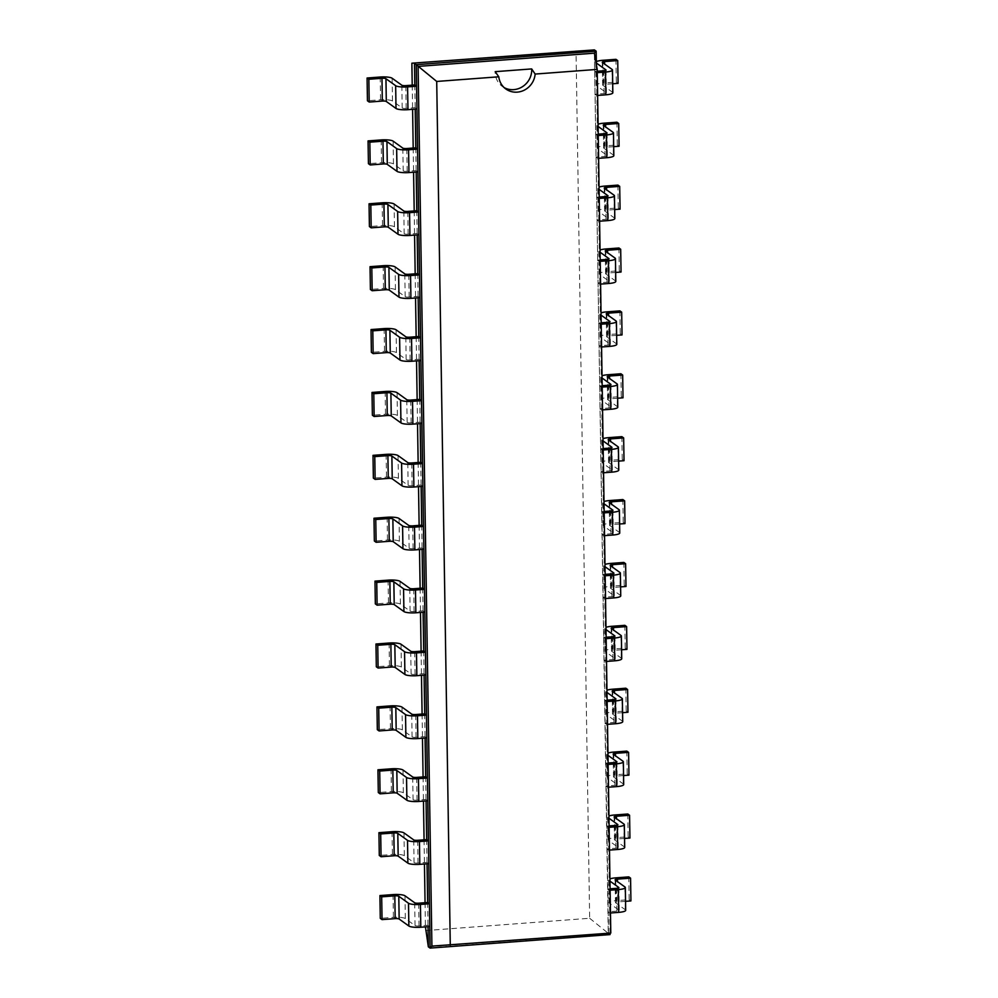 <?xml version="1.0" encoding="UTF-8"?>
<svg xmlns="http://www.w3.org/2000/svg" width="998" height="998" viewBox="0 0 998 998"><rect width="100%" height="100%" fill="white"/><g stroke="black" fill="none" stroke-linecap="round" stroke-linejoin="round"><path stroke-width="0.75" stroke-dasharray="4.99 3.74" d="M425.497 930.598L589.656 918.26L576.033 50.886M412.211 85.142L412.598 109.331M413.197 148.041L413.584 172.217M414.195 210.927L414.569 235.104M415.18 273.814L415.555 297.99M416.166 336.7L416.54 360.889M417.152 399.587L417.538 423.776M418.137 462.486L418.524 486.662M419.135 525.372L419.509 549.549M420.121 588.259L420.495 612.435M421.106 651.145L421.48 675.334M422.092 714.032L422.478 738.221M423.077 776.931L423.464 801.107M424.063 839.817L424.449 863.994M425.061 902.703L425.435 926.88M589.656 918.26L608.269 933.317L594.396 49.9M427.655 902.504L428.03 926.693M426.657 839.617L427.044 863.806M425.672 776.731L426.059 800.907M424.686 713.844L425.073 738.021M423.701 650.958L424.075 675.135M422.715 588.059L423.09 612.248M421.73 525.173L422.104 549.362M420.732 462.286L421.119 486.463M419.746 399.4L420.133 423.576M418.761 336.513L419.135 360.69M417.775 273.614L418.15 297.803M416.79 210.728L417.164 234.917M415.792 147.841L416.178 172.018M414.806 84.955L415.193 109.131M428.342 946.828L608.269 933.317L610.04 934.59M610.015 933.13L609.703 913.045L607.932 911.773L616.914 911.099A3.219 0.674 -0.9 0 0 619.247 910.413A3.219 0.674 -0.9 0 0 619.122 910.238L609.404 903.252A9.656 2.021 179.1 0 1 609.042 902.703A9.656 2.021 179.1 0 1 616.028 900.645L615.679 877.866M597.253 71.257L594.733 71.444L596.505 72.717L596.38 64.596M610.09 888.806L607.582 888.993L609.341 890.266L608.718 850.159L606.946 848.886L615.928 848.213A3.219 0.674 -0.9 0 0 618.261 847.527A3.219 0.674 -0.9 0 0 618.136 847.339L608.418 840.353A9.656 2.021 179.1 0 1 608.044 839.817A9.656 2.021 179.1 0 1 615.042 837.759L614.681 814.979M598.239 134.144L595.719 134.331L597.49 135.603L596.866 95.496L595.095 94.224L604.077 93.55A3.219 0.674 -0.9 0 0 606.41 92.864A3.219 0.674 -0.9 0 0 606.285 92.677L596.567 85.691A9.656 2.021 179.1 0 1 596.193 85.142A9.656 2.021 179.1 0 1 603.191 83.084L602.829 60.304M609.104 825.92L606.584 826.107L608.356 827.379L607.732 787.272L605.961 786L614.943 785.326A3.219 0.674 -0.9 0 0 617.275 784.64A3.219 0.674 -0.9 0 0 617.151 784.453L607.433 777.467A9.656 2.021 179.1 0 1 607.058 776.918A9.656 2.021 179.1 0 1 614.057 774.86L613.695 752.08M599.224 197.03L596.704 197.217L598.476 198.49L597.852 158.383L596.08 157.11L605.062 156.437A3.219 0.674 -0.9 0 0 607.395 155.75A3.219 0.674 -0.9 0 0 607.271 155.563L597.553 148.577A9.656 2.021 179.1 0 1 597.178 148.028A9.656 2.021 179.1 0 1 604.177 145.97L603.815 123.191M608.119 763.033L605.599 763.221L607.37 764.493L606.734 724.386L604.975 723.113L613.957 722.44A3.219 0.674 -0.9 0 0 616.29 721.754A3.219 0.674 -0.9 0 0 616.165 721.566L606.447 714.58A9.656 2.021 179.1 0 1 606.073 714.032A9.656 2.021 179.1 0 1 613.071 711.973L612.71 689.194M600.21 259.917L597.702 260.104L599.461 261.376L598.837 221.269L597.066 219.997L606.048 219.323A3.219 0.674 -0.9 0 0 608.381 218.637A3.219 0.674 -0.9 0 0 608.256 218.45L598.538 211.464A9.656 2.021 179.1 0 1 598.164 210.927A9.656 2.021 179.1 0 1 605.162 208.869L604.8 186.09M607.133 700.147L604.613 700.334L606.385 701.606L605.749 661.487L603.977 660.214L612.972 659.541A3.219 0.674 -0.9 0 0 615.292 658.855A3.219 0.674 -0.9 0 0 615.18 658.68L605.462 651.694A9.656 2.021 179.1 0 1 605.087 651.145A9.656 2.021 179.1 0 1 612.073 649.087L611.724 626.307M601.195 322.803L598.688 323.003L600.459 324.263L599.823 284.156L598.052 282.883L607.034 282.209A3.219 0.674 -0.9 0 0 609.366 281.523A3.219 0.674 -0.9 0 0 609.242 281.349L599.524 274.363A9.656 2.021 179.1 0 1 599.162 273.814A9.656 2.021 179.1 0 1 606.148 271.755L605.798 248.976M606.135 637.248L603.628 637.435L605.399 638.708L604.763 598.6L602.992 597.328L611.974 596.654A3.219 0.674 -0.9 0 0 614.306 595.968A3.219 0.674 -0.9 0 0 614.182 595.794L604.464 588.808A9.656 2.021 179.1 0 1 604.102 588.259A9.656 2.021 179.1 0 1 611.088 586.2L610.739 563.421M602.193 385.702L599.673 385.889L601.445 387.162L600.808 347.042L599.037 345.77L608.032 345.096A3.219 0.674 -0.9 0 0 610.364 344.41A3.219 0.674 -0.9 0 0 610.24 344.235L600.522 337.249A9.656 2.021 179.1 0 1 600.147 336.7A9.656 2.021 179.1 0 1 607.133 334.642L606.784 311.863M605.15 574.361L602.642 574.549L604.401 575.821L603.778 535.714L602.006 534.441L610.988 533.768A3.219 0.674 -0.9 0 0 613.321 533.082A3.219 0.674 -0.9 0 0 613.196 532.895L603.478 525.909A9.656 2.021 179.1 0 1 603.104 525.372A9.656 2.021 179.1 0 1 610.102 523.314L609.741 500.534M603.179 448.589L600.659 448.776L602.43 450.048L601.794 409.941L600.035 408.669L609.017 407.995A3.219 0.674 -0.9 0 0 611.35 407.309A3.219 0.674 -0.9 0 0 611.225 407.122L601.507 400.136A9.656 2.021 179.1 0 1 601.133 399.587A9.656 2.021 179.1 0 1 608.131 397.528L607.77 374.749M604.164 511.475L601.644 511.662L603.416 512.935L602.792 472.827L601.021 471.555L610.003 470.881A3.219 0.674 -0.9 0 0 612.335 470.195A3.219 0.674 -0.9 0 0 612.211 470.008L602.493 463.022A9.656 2.021 179.1 0 1 602.118 462.473A9.656 2.021 179.1 0 1 609.117 460.415L608.755 437.635M404.976 895.792L405.325 918.572L415.043 925.558A3.219 0.674 179.1 0 0 419.023 925.957L428.005 925.283L429.776 926.556M392.127 78.231L392.488 101.01L402.206 107.996A3.219 0.674 179.1 0 0 406.186 108.408L415.168 107.734L416.939 109.007M403.99 832.906L404.34 855.685L414.058 862.671A3.219 0.674 179.1 0 0 418.037 863.07L427.019 862.397L428.791 863.669M393.112 141.13L393.474 163.909L403.192 170.895A3.219 0.674 179.1 0 0 407.172 171.294L416.154 170.621L417.925 171.893M402.992 770.019L403.354 792.799L413.072 799.785A3.219 0.674 179.1 0 0 417.052 800.184L426.034 799.51L427.805 800.783M394.11 204.016L394.459 226.796L404.178 233.782A3.219 0.674 179.1 0 0 408.157 234.181L417.139 233.507L418.911 234.779M402.007 707.12L402.369 729.9L412.087 736.886A3.219 0.674 179.1 0 0 416.066 737.297L425.048 736.624L426.82 737.896M395.096 266.903L395.458 289.682L405.163 296.668A3.219 0.674 179.1 0 0 409.143 297.067L418.125 296.394L419.896 297.666M401.021 644.234L401.383 667.013L411.101 673.999A3.219 0.674 179.1 0 0 415.068 674.411L424.063 673.737L425.822 674.997M396.081 329.789L396.443 352.568L406.161 359.554A3.219 0.674 179.1 0 0 410.128 359.966L419.123 359.292L420.882 360.565M400.036 581.347L400.398 604.127L410.103 611.113A3.219 0.674 179.1 0 0 414.083 611.512L423.065 610.838L424.836 612.111M397.067 392.676L397.429 415.455L407.147 422.441A3.219 0.674 179.1 0 0 411.126 422.853L420.108 422.179L421.88 423.451M399.05 518.461L399.4 541.24L409.118 548.226A3.219 0.674 179.1 0 0 413.097 548.626L422.079 547.952L423.851 549.224M398.052 455.575L398.414 478.354L408.132 485.34A3.219 0.674 179.1 0 0 412.112 485.739L421.094 485.065L422.865 486.338M608.58 933.242L594.371 53.168M625.684 910.313A9.656 2.021 -0.9 0 0 625.309 909.764L615.591 902.778A3.219 0.674 179.1 0 1 615.467 902.604A3.219 0.674 179.1 0 1 617.799 901.918L617.475 881.621M610.115 890.216L609.341 890.266L609.703 913.045L610.477 912.995M628.79 876.88L629.152 899.66L616.028 900.645M629.152 899.66L630.923 900.932M625.546 901.331L617.799 901.918M596.567 85.691L596.205 62.911A9.656 2.021 179.1 0 1 595.831 62.363A9.656 2.021 179.1 0 1 596.33 61.714M597.266 72.654L596.505 72.717L596.866 95.496L597.627 95.434M609.404 903.252L609.054 880.473A9.656 2.021 179.1 0 1 608.68 879.924A9.656 2.021 179.1 0 1 609.94 878.901M609.054 880.473L609.978 881.134M612.834 92.752A9.656 2.021 -0.9 0 0 612.473 92.215L602.755 85.229A3.219 0.674 179.1 0 1 602.63 85.042A3.219 0.674 179.1 0 1 604.963 84.356L604.638 64.059M615.953 59.319L616.315 82.098L603.191 83.084M616.315 82.098L618.074 83.37M612.697 83.782L604.963 84.356M624.698 847.427A9.656 2.021 -0.9 0 0 624.324 846.878L614.606 839.892A3.219 0.674 179.1 0 1 614.481 839.717A3.219 0.674 179.1 0 1 616.814 839.031L616.49 818.734M609.479 850.096L608.718 850.159L608.356 827.379L609.129 827.317M627.804 813.994L628.166 836.773L615.042 837.759M628.166 836.773L629.938 838.046M624.548 838.445L616.814 839.031M597.553 148.577L597.191 125.798A9.656 2.021 179.1 0 1 596.829 125.261A9.656 2.021 179.1 0 1 598.076 124.226M597.191 125.798L598.114 126.459M598.264 135.541L597.49 135.603L597.852 158.383L598.613 158.32M608.418 840.353L608.056 817.574A9.656 2.021 179.1 0 1 607.695 817.038A9.656 2.021 179.1 0 1 608.955 816.002M608.056 817.574L608.98 818.235M613.832 155.651A9.656 2.021 -0.9 0 0 613.458 155.102L603.74 148.116A3.219 0.674 179.1 0 1 603.615 147.929A3.219 0.674 179.1 0 1 605.948 147.242L605.624 126.946M616.939 122.205L617.3 144.984L604.177 145.97M617.3 144.984L619.072 146.257M613.683 146.669L605.948 147.242M623.7 784.54A9.656 2.021 -0.9 0 0 623.338 783.991L613.62 777.005A3.219 0.674 179.1 0 1 613.496 776.818A3.219 0.674 179.1 0 1 615.828 776.132L615.504 755.835M608.493 787.21L607.732 787.272L607.37 764.493L608.144 764.431M626.819 751.095L627.181 773.874L614.057 774.86M627.181 773.874L628.952 775.147M623.563 775.558L615.828 776.132M598.538 211.464L598.189 188.684A9.656 2.021 179.1 0 1 597.814 188.148A9.656 2.021 179.1 0 1 599.074 187.113M598.189 188.684L599.099 189.346M599.249 198.427L598.476 198.49L598.837 221.269L599.611 221.207M607.433 777.467L607.071 754.688A9.656 2.021 179.1 0 1 606.697 754.139A9.656 2.021 179.1 0 1 607.957 753.116M607.071 754.688L607.994 755.349M614.818 218.537A9.656 2.021 -0.9 0 0 614.444 217.988L604.726 211.002A3.219 0.674 179.1 0 1 604.601 210.828A3.219 0.674 179.1 0 1 606.934 210.141L606.609 189.845M617.924 185.104L618.286 207.883L605.162 208.869M618.286 207.883L620.057 209.156M614.668 209.555L606.934 210.141M622.715 721.641A9.656 2.021 -0.9 0 0 622.34 721.105L612.635 714.119A3.219 0.674 179.1 0 1 612.51 713.932A3.219 0.674 179.1 0 1 614.83 713.246L614.519 692.949M607.508 724.323L606.734 724.386L606.385 701.606L607.146 701.544M625.833 688.208L626.195 710.988L613.071 711.973M626.195 710.988L627.954 712.26M622.577 712.672L614.83 713.246M599.524 274.363L599.174 251.583A9.656 2.021 179.1 0 1 598.8 251.034A9.656 2.021 179.1 0 1 600.06 250.011M599.174 251.583L600.097 252.244M600.235 261.326L599.461 261.376L599.823 284.156L600.596 284.106M606.447 714.58L606.085 691.801A9.656 2.021 179.1 0 1 605.711 691.252A9.656 2.021 179.1 0 1 606.971 690.229M606.085 691.801L607.009 692.462M615.803 281.424A9.656 2.021 -0.9 0 0 615.429 280.875L605.711 273.889A3.219 0.674 179.1 0 1 605.586 273.714A3.219 0.674 179.1 0 1 607.919 273.028L607.607 252.731M618.922 247.991L619.271 270.77L606.148 271.755M619.271 270.77L621.043 272.042M615.666 272.442L607.919 273.028M621.729 658.755A9.656 2.021 -0.9 0 0 621.355 658.218L611.637 651.232A3.219 0.674 179.1 0 1 611.512 651.045A3.219 0.674 179.1 0 1 613.845 650.359L613.533 630.062M606.522 661.437L605.749 661.487L605.399 638.708L606.16 638.658M624.848 625.322L625.197 648.101L612.073 649.087M625.197 648.101L626.969 649.374M621.592 649.773L613.845 650.359M600.522 337.249L600.16 314.47A9.656 2.021 179.1 0 1 599.786 313.921A9.656 2.021 179.1 0 1 601.046 312.898M600.16 314.47L601.083 315.131M601.22 324.213L600.459 324.263L600.808 347.042L601.582 346.992M605.462 651.694L605.1 628.915A9.656 2.021 179.1 0 1 604.726 628.366A9.656 2.021 179.1 0 1 605.986 627.343M605.1 628.915L606.023 629.576M616.789 344.31A9.656 2.021 -0.9 0 0 616.415 343.774L606.697 336.788A3.219 0.674 179.1 0 1 606.572 336.6A3.219 0.674 179.1 0 1 608.905 335.914L608.593 315.618M619.908 310.877L620.257 333.656L607.133 334.642M620.257 333.656L622.028 334.929M616.652 335.328L608.905 335.914M620.744 595.868A9.656 2.021 -0.9 0 0 620.369 595.319L610.651 588.333A3.219 0.674 179.1 0 1 610.526 588.159A3.219 0.674 179.1 0 1 612.859 587.473L612.547 567.176M605.537 598.551L604.763 598.6L604.401 575.821L605.175 575.771M623.862 562.435L624.212 585.215L611.088 586.2M624.212 585.215L625.983 586.487M620.606 586.886L612.859 587.473M601.507 400.136L601.145 377.356A9.656 2.021 179.1 0 1 600.771 376.807A9.656 2.021 179.1 0 1 602.031 375.784M601.145 377.356L602.068 378.017M602.206 387.099L601.445 387.162L601.794 409.941L602.567 409.879M604.464 588.808L604.114 566.028A9.656 2.021 179.1 0 1 603.74 565.479A9.656 2.021 179.1 0 1 605 564.456M604.114 566.028L605.038 566.689M617.774 407.196A9.656 2.021 -0.9 0 0 617.4 406.66L607.695 399.674A3.219 0.674 179.1 0 1 607.57 399.487A3.219 0.674 179.1 0 1 609.903 398.801L609.578 378.504M620.893 373.763L621.255 396.543L608.131 397.528M621.255 396.543L623.014 397.815M617.637 398.227L609.903 398.801M619.758 532.982A9.656 2.021 -0.9 0 0 619.384 532.433L609.666 525.447A3.219 0.674 179.1 0 1 609.541 525.272A3.219 0.674 179.1 0 1 611.874 524.586L611.549 504.289M604.538 535.652L603.778 535.714L603.416 512.935L604.189 512.872M622.864 499.549L623.226 522.328L610.102 523.314M623.226 522.328L624.998 523.601M619.608 524L611.874 524.586M602.493 463.022L602.131 440.243A9.656 2.021 179.1 0 1 601.769 439.706A9.656 2.021 179.1 0 1 603.017 438.671M602.131 440.243L603.054 440.904M603.204 449.986L602.43 450.048L602.792 472.827L603.553 472.765M603.478 525.909L603.129 503.129A9.656 2.021 179.1 0 1 602.755 502.593A9.656 2.021 179.1 0 1 604.015 501.557M603.129 503.129L604.039 503.79M618.772 470.095A9.656 2.021 -0.9 0 0 618.398 469.547L608.68 462.561A3.219 0.674 179.1 0 1 608.555 462.373A3.219 0.674 179.1 0 1 610.888 461.687L610.564 441.39M621.879 436.65L622.241 459.429L609.117 460.415M622.241 459.429L624.012 460.702M618.623 461.113L610.888 461.687M405.325 918.572A9.656 2.021 -0.9 0 0 393.399 917.362L380.275 918.347M392.488 101.01A9.656 2.021 -0.9 0 0 380.562 99.8L367.439 100.786M404.34 855.685A9.656 2.021 -0.9 0 0 392.414 854.475L379.29 855.461M393.474 163.909A9.656 2.021 -0.9 0 0 381.548 162.699L368.424 163.684M403.354 792.799A9.656 2.021 -0.9 0 0 391.428 791.589L378.304 792.562M394.459 226.796A9.656 2.021 -0.9 0 0 382.533 225.585L369.41 226.571M402.369 729.9A9.656 2.021 -0.9 0 0 390.443 728.69L377.319 729.675M395.458 289.682A9.656 2.021 -0.9 0 0 383.519 288.472L370.395 289.457M401.383 667.013A9.656 2.021 -0.9 0 0 389.445 665.803L376.321 666.789M396.443 352.568A9.656 2.021 -0.9 0 0 384.504 351.358L371.381 352.344M400.398 604.127A9.656 2.021 -0.9 0 0 388.459 602.917L375.335 603.902M397.429 415.455A9.656 2.021 -0.9 0 0 385.502 414.245L372.379 415.23M399.4 541.24A9.656 2.021 -0.9 0 0 387.474 540.03L374.35 541.016M398.414 478.354A9.656 2.021 -0.9 0 0 386.488 477.144L373.364 478.129M431.909 946.104L610.788 933.068M504.19 87.624A18.999 17.877 -54.3 0 1 502.368 86.489A18.999 17.877 -54.3 0 1 495.195 71.656M616.564 888.32L616.914 911.099M603.715 70.771L604.077 93.55M615.566 825.433L615.928 848.213M604.701 133.657L605.062 156.437M614.581 762.547L614.943 785.326M605.699 196.544L606.048 219.323M613.595 699.66L613.957 722.44M606.684 259.43L607.034 282.209M612.61 636.761L612.972 659.541M607.67 322.317L608.032 345.096M611.624 573.875L611.974 596.654M608.655 385.216L609.017 407.995M610.639 510.988L610.988 533.768M609.641 448.102L610.003 470.881M406.186 108.408L405.824 85.628M419.023 925.957L418.673 903.178M407.172 171.294L406.81 148.515M418.037 863.07L417.675 840.291M408.157 234.181L407.795 211.401M417.052 800.184L416.69 777.405M409.143 297.067L408.793 274.288M416.066 737.297L415.704 714.518M410.128 359.966L409.779 337.187M415.068 674.411L414.719 651.632M411.126 422.853L410.764 400.073M414.083 611.512L413.733 588.733M412.112 485.739L411.75 462.96M413.097 548.626L412.735 525.846M618.772 887.821L619.122 910.238M605.936 70.259L606.285 92.677M617.787 824.934L618.136 847.339M606.921 133.158L607.271 155.563M616.801 762.048L617.151 784.453M607.907 196.045L608.256 218.45M615.816 699.149L616.165 721.566M608.892 258.931L609.242 281.349M614.818 636.262L615.18 658.68M609.878 321.818L610.24 344.235M613.832 573.376L614.182 595.794M610.876 384.704L611.225 407.122M612.847 510.489L613.196 532.895M611.861 447.603L612.211 470.008M402.206 107.996L401.845 85.229M415.043 925.558L414.694 902.778M403.192 170.895L402.83 148.116M414.058 862.671L413.708 839.892M404.178 233.782L403.828 211.002M413.072 799.785L412.71 777.005M405.163 296.668L404.814 273.889M412.087 736.886L411.725 714.106M406.161 359.554L405.799 336.775M411.101 673.999L410.739 651.22M407.147 422.441L406.785 399.674M410.103 611.113L409.754 588.333M408.132 485.34L407.77 462.561M409.118 548.226L408.768 525.447M615.591 902.778L615.23 879.999M624.948 886.985L625.309 909.764M602.755 85.229L602.393 62.45M612.473 92.215L612.111 69.436M614.606 839.892L614.244 817.113M624.324 846.878L623.962 824.099M603.74 148.116L603.378 125.336M613.458 155.102L613.096 132.322M613.62 777.005L613.259 754.226M623.338 783.991L622.977 761.212M604.726 211.002L604.364 188.223M614.444 217.988L614.082 195.209M612.635 714.119L612.273 691.34M622.34 721.105L621.991 698.326M605.711 273.889L605.349 251.109M615.429 280.875L615.067 258.095M611.637 651.232L611.287 628.453M621.355 658.218L621.006 635.439M606.697 336.788L606.347 314.008M616.415 343.774L616.065 320.994M610.651 588.333L610.289 565.554M620.369 595.319L620.008 572.54M607.695 399.674L607.333 376.895M617.4 406.66L617.051 383.881M609.666 525.447L609.304 502.668M619.384 532.433L619.022 509.654M608.68 462.561L608.318 439.781M618.398 469.547L618.036 446.767M380.201 77.021L380.562 99.8M393.037 894.582L393.399 917.362M381.186 139.92L381.548 162.699M392.052 831.696L392.414 854.475M382.172 202.806L382.533 225.585M391.066 768.809L391.428 791.589M383.17 265.693L383.519 288.472M390.081 705.91L390.443 728.69M384.155 328.579L384.504 351.358M389.095 643.024L389.445 665.803M385.141 391.466L385.502 414.245M388.097 580.137L388.459 602.917M386.126 454.364L386.488 477.144M387.112 517.251L387.474 540.03M618.897 887.634L619.247 910.413M606.048 70.085L606.41 92.864M617.899 824.747L618.261 847.527M607.034 132.971L607.395 155.75M616.914 761.861L617.275 784.64M608.019 195.858L608.381 218.637M615.928 698.974L616.29 721.754M609.017 258.744L609.366 281.523M614.943 636.075L615.292 658.855M610.003 321.63L610.364 344.41M613.957 573.189L614.306 595.968M610.988 384.529L611.35 407.309M612.959 510.302L613.321 533.082M611.974 447.416L612.335 470.195M615.467 902.604L615.105 879.824M609.042 902.703L608.68 879.924M596.193 85.142L595.831 62.363M602.63 85.042L602.268 62.263M614.481 839.717L614.119 816.938M608.044 839.817L607.695 817.038M597.178 148.028L596.829 125.261M603.615 147.929L603.254 125.149M613.496 776.818L613.134 754.039M607.058 776.918L606.697 754.139M598.164 210.927L597.814 188.148M604.601 210.828L604.239 188.048M612.51 713.932L612.148 691.152M606.073 714.032L605.711 691.252M599.162 273.814L598.8 251.034M605.586 273.714L605.237 250.935M611.512 651.045L611.163 628.266M605.087 651.145L604.726 628.366M600.147 336.7L599.786 313.921M606.572 336.6L606.223 313.821M610.526 588.159L610.177 565.379M604.102 588.259L603.74 565.479M601.133 399.587L600.771 376.807M607.57 399.487L607.208 376.708M609.541 525.272L609.179 502.493M603.104 525.372L602.755 502.593M602.118 462.473L601.769 439.706M608.555 462.373L608.194 439.594M505.849 88.997L502.368 86.489"/><path stroke-width="1.5" d="M411.875 63.211L594.396 49.9L411.875 63.211L412.211 85.142M412.598 109.331L413.197 148.041M413.584 172.217L414.195 210.927M414.569 235.104L415.18 273.814M415.555 297.99L416.166 336.7M416.54 360.889L417.152 399.587M417.538 423.776L418.137 462.486M418.524 486.662L419.135 525.372M419.509 549.549L420.121 588.259M420.495 612.435L421.106 651.145M421.48 675.334L422.092 714.032M422.478 738.221L423.077 776.931M423.464 801.107L424.063 839.817M424.449 863.994L425.061 902.703M425.435 926.88L428.342 946.828L430.113 948.1L610.04 934.59L610.015 933.13M428.03 926.693L428.342 946.828M427.044 863.806L427.655 902.504L418.673 903.178A3.219 0.674 179.1 0 1 414.694 902.778L404.976 895.792A9.656 2.021 -0.9 0 0 393.037 894.582L379.926 895.568L381.685 896.84L394.809 895.855L395.171 918.634L382.047 919.62L381.685 896.84M426.059 800.907L426.657 839.617L417.675 840.291A3.219 0.674 179.1 0 1 413.708 839.892L403.99 832.906A9.656 2.021 -0.9 0 0 392.052 831.696L378.928 832.681L380.7 833.954L393.823 832.968L394.185 855.748L381.061 856.733L380.7 833.954M425.073 738.021L425.672 776.731L416.69 777.405A3.219 0.674 179.1 0 1 412.71 777.005L402.992 770.019A9.656 2.021 -0.9 0 0 391.066 768.809L377.943 769.795L379.714 771.067L392.838 770.082L393.2 792.849L380.076 793.834L379.714 771.067M424.075 675.135L424.686 713.844L415.704 714.518A3.219 0.674 179.1 0 1 411.725 714.106L402.007 707.12A9.656 2.021 -0.9 0 0 390.081 705.91L376.957 706.896L378.729 708.168L391.852 707.183L392.202 729.962L379.078 730.948L378.729 708.168M423.09 612.248L423.701 650.958L414.719 651.632A3.219 0.674 179.1 0 1 410.739 651.22L401.021 644.234A9.656 2.021 -0.9 0 0 389.095 643.024L375.972 644.009L377.743 645.282L390.867 644.296L391.216 667.076L378.092 668.061L377.743 645.282M422.104 549.362L422.715 588.059L413.733 588.733A3.219 0.674 179.1 0 1 409.754 588.333L400.036 581.347A9.656 2.021 -0.9 0 0 388.097 580.137L374.986 581.123L376.745 582.395L389.869 581.41L390.23 604.189L377.107 605.175L376.745 582.395M421.119 486.463L421.73 525.173L412.735 525.846A3.219 0.674 179.1 0 1 408.768 525.447L399.05 518.461A9.656 2.021 -0.9 0 0 387.112 517.251L373.988 518.236L375.759 519.509L388.883 518.523L389.245 541.303L376.121 542.288L375.759 519.509M420.133 423.576L420.732 462.286L411.75 462.96A3.219 0.674 179.1 0 1 407.77 462.561L398.052 455.575A9.656 2.021 -0.9 0 0 386.126 454.364L373.002 455.35L374.774 456.622L387.898 455.637L388.259 478.404L375.136 479.389L374.774 456.622M419.135 360.69L419.746 399.4L410.764 400.073A3.219 0.674 179.1 0 1 406.785 399.674L397.067 392.676A9.656 2.021 -0.9 0 0 385.141 391.466L372.017 392.451L373.788 393.723L386.912 392.738L387.261 415.517L374.138 416.503L373.788 393.723M418.15 297.803L418.761 336.513L409.779 337.187A3.219 0.674 179.1 0 1 405.799 336.775L396.081 329.789A9.656 2.021 -0.9 0 0 384.155 328.579L371.031 329.565L372.803 330.837L385.927 329.851L386.276 352.631L373.152 353.616L372.803 330.837M417.164 234.917L417.775 273.614L408.793 274.288A3.219 0.674 179.1 0 1 404.814 273.889L395.096 266.903A9.656 2.021 -0.9 0 0 383.17 265.693L370.046 266.678L371.805 267.951L384.929 266.965L385.29 289.744L372.167 290.73L371.805 267.951M416.178 172.018L416.79 210.728L407.795 211.401A3.219 0.674 179.1 0 1 403.828 211.002L394.11 204.016A9.656 2.021 -0.9 0 0 382.172 202.806L369.048 203.792L370.819 205.064L383.943 204.079L384.305 226.858L371.181 227.843L370.819 205.064M415.193 109.131L415.792 147.841L406.81 148.515A3.219 0.674 179.1 0 1 402.83 148.116L393.112 141.13A9.656 2.021 -0.9 0 0 381.186 139.92L368.062 140.905L369.834 142.178L382.958 141.192L383.319 163.959L370.196 164.944L369.834 142.178M594.396 49.9L596.168 51.172L416.241 64.683L414.469 63.41L414.806 84.955L405.824 85.628A3.219 0.674 179.1 0 1 401.845 85.229L392.127 78.231A9.656 2.021 -0.9 0 0 380.201 77.021L367.077 78.006L368.848 79.279L381.972 78.293L382.321 101.072L369.21 102.058L368.848 79.279M596.38 64.596L596.168 51.172L594.371 53.168L418.1 66.404L431.909 946.104L610.788 933.068L597.216 69.398L535.14 74.064A18.999 17.877 -54.3 0 1 517.226 92.14A18.999 17.877 -54.3 0 1 505.849 88.997A18.999 17.877 -54.3 0 1 498.8 76.796L436.712 81.449L450.273 945.131M609.978 881.134L618.772 887.459A3.219 0.674 -0.9 0 1 618.897 887.634A3.219 0.674 -0.9 0 1 616.564 888.32L610.09 888.806M596.355 63.011L605.923 69.897A3.219 0.674 -0.9 0 1 606.048 70.085A3.219 0.674 -0.9 0 1 603.715 70.771L597.253 71.257M608.98 818.235L617.774 824.56A3.219 0.674 -0.9 0 1 617.899 824.747A3.219 0.674 -0.9 0 1 615.566 825.433L609.104 825.92M598.114 126.459L606.909 132.784A3.219 0.674 -0.9 0 1 607.034 132.971A3.219 0.674 -0.9 0 1 604.701 133.657L598.239 134.144M607.994 755.349L616.789 761.674A3.219 0.674 -0.9 0 1 616.914 761.861A3.219 0.674 -0.9 0 1 614.581 762.547L608.119 763.033M599.099 189.346L607.894 195.67A3.219 0.674 -0.9 0 1 608.019 195.858A3.219 0.674 -0.9 0 1 605.699 196.544L599.224 197.03M607.009 692.462L615.803 698.787A3.219 0.674 -0.9 0 1 615.928 698.974A3.219 0.674 -0.9 0 1 613.595 699.66L607.133 700.147M600.097 252.244L608.892 258.569A3.219 0.674 -0.9 0 1 609.017 258.744A3.219 0.674 -0.9 0 1 606.684 259.43L600.21 259.917M606.023 629.576L614.818 635.901A3.219 0.674 -0.9 0 1 614.943 636.075A3.219 0.674 -0.9 0 1 612.61 636.761L606.135 637.248M601.083 315.131L609.878 321.456A3.219 0.674 -0.9 0 1 610.003 321.63A3.219 0.674 -0.9 0 1 607.67 322.317L601.195 322.803M605.038 566.689L613.832 573.014A3.219 0.674 -0.9 0 1 613.957 573.189A3.219 0.674 -0.9 0 1 611.624 573.875L605.15 574.361M602.068 378.017L610.863 384.342A3.219 0.674 -0.9 0 1 610.988 384.529A3.219 0.674 -0.9 0 1 608.655 385.216L602.193 385.702M604.039 503.79L612.834 510.115A3.219 0.674 -0.9 0 1 612.959 510.302A3.219 0.674 -0.9 0 1 610.639 510.988L604.164 511.475M603.054 440.904L611.849 447.229A3.219 0.674 -0.9 0 1 611.974 447.416A3.219 0.674 -0.9 0 1 609.641 448.102L603.179 448.589M436.712 81.449L416.241 64.683L416.578 86.227L414.806 84.955M394.809 895.855A3.219 0.674 -0.9 0 1 398.788 896.254L408.506 903.24A9.656 2.021 179.1 0 0 420.432 904.45L420.794 927.229L429.776 926.556L430.113 948.1L431.909 946.104M416.939 109.007L416.578 86.227L407.596 86.901A9.656 2.021 179.1 0 1 395.657 85.691L385.952 78.705L386.301 101.484L396.019 108.47A9.656 2.021 179.1 0 0 407.957 109.68L416.939 109.007L417.563 149.114L415.792 147.841M393.823 832.968A3.219 0.674 -0.9 0 1 397.803 833.367L407.521 840.353A9.656 2.021 179.1 0 0 419.447 841.564L419.809 864.343L428.791 863.669L429.414 903.776L427.655 902.504M382.958 141.192A3.219 0.674 -0.9 0 1 386.937 141.591L396.655 148.577A9.656 2.021 179.1 0 0 408.581 149.787L408.943 172.567L417.925 171.893L418.549 212L416.79 210.728M392.838 770.082A3.219 0.674 -0.9 0 1 396.817 770.481L406.535 777.467A9.656 2.021 179.1 0 0 418.461 778.677L418.823 801.456L427.805 800.783L428.429 840.89L426.657 839.617M383.943 204.079A3.219 0.674 -0.9 0 1 387.923 204.478L397.641 211.464A9.656 2.021 179.1 0 0 409.567 212.674L409.929 235.453L418.911 234.779L419.547 274.887L417.775 273.614M391.852 707.183A3.219 0.674 -0.9 0 1 395.819 707.594L405.537 714.58A9.656 2.021 179.1 0 0 417.476 715.791L417.825 738.57L426.82 737.896L427.443 778.003L425.672 776.731M384.929 266.965A3.219 0.674 -0.9 0 1 388.908 267.364L398.626 274.35A9.656 2.021 179.1 0 0 410.552 275.56L410.914 298.34L419.896 297.666L420.532 337.786L418.761 336.513M390.867 644.296A3.219 0.674 -0.9 0 1 394.834 644.696L404.552 651.694A9.656 2.021 179.1 0 0 416.49 652.904L416.84 675.683L425.822 674.997L426.458 715.117L424.686 713.844M385.927 329.851A3.219 0.674 -0.9 0 1 389.894 330.263L399.612 337.249A9.656 2.021 179.1 0 0 411.55 338.459L411.9 361.239L420.882 360.565L421.518 400.672L419.746 399.4M389.869 581.41A3.219 0.674 -0.9 0 1 393.848 581.809L403.566 588.795A9.656 2.021 179.1 0 0 415.492 590.005L415.854 612.784L424.836 612.111L425.472 652.23L423.701 650.958M386.912 392.738A3.219 0.674 -0.9 0 1 390.892 393.15L400.597 400.136A9.656 2.021 179.1 0 0 412.536 401.346L412.885 424.125L421.88 423.451L422.503 463.559L420.732 462.286M388.883 518.523A3.219 0.674 -0.9 0 1 392.863 518.923L402.581 525.909A9.656 2.021 179.1 0 0 414.507 527.119L414.869 549.898L423.851 549.224L424.487 589.331L422.715 588.059M387.898 455.637A3.219 0.674 -0.9 0 1 391.877 456.036L401.595 463.022A9.656 2.021 179.1 0 0 413.521 464.232L413.883 487.012L422.865 486.338L423.489 526.445L421.73 525.173M610.04 934.59L608.181 932.868M610.477 912.995L618.685 912.372A9.656 2.021 -0.9 0 0 625.684 910.313L625.322 887.534A9.656 2.021 -0.9 0 0 624.948 886.985L615.23 879.999A3.219 0.674 179.1 0 1 615.105 879.824A3.219 0.674 179.1 0 1 617.438 879.138L630.561 878.153L630.923 900.932L625.546 901.331M612.485 69.972L612.834 92.752A9.656 2.021 -0.9 0 1 605.848 94.822L605.487 72.043A9.656 2.021 -0.9 0 0 612.485 69.972A9.656 2.021 -0.9 0 0 612.111 69.436L602.393 62.45A3.219 0.674 179.1 0 1 602.268 62.263A3.219 0.674 179.1 0 1 604.601 61.577L617.725 60.591L618.074 83.37L612.697 83.782M596.33 61.714A9.656 2.021 179.1 0 1 602.829 60.304L615.953 59.319L617.725 60.591M605.487 72.043L597.266 72.654M609.94 878.901A9.656 2.021 179.1 0 1 615.679 877.866L628.79 876.88L630.561 878.153M625.322 887.534A9.656 2.021 -0.9 0 1 618.336 889.592L610.115 890.216M605.848 94.822L597.627 95.434M609.479 850.096L617.7 849.485A9.656 2.021 -0.9 0 0 624.698 847.427L624.336 824.647A9.656 2.021 -0.9 0 0 623.962 824.099L614.244 817.113A3.219 0.674 179.1 0 1 614.119 816.938A3.219 0.674 179.1 0 1 616.452 816.252L629.576 815.266L629.938 838.046L624.548 838.445M613.471 132.871L613.832 155.651A9.656 2.021 -0.9 0 1 606.834 157.709L606.472 134.93A9.656 2.021 -0.9 0 0 613.471 132.871A9.656 2.021 -0.9 0 0 613.096 132.322L603.378 125.336A3.219 0.674 179.1 0 1 603.254 125.149A3.219 0.674 179.1 0 1 605.586 124.463L618.71 123.478L619.072 146.257L613.683 146.669M598.076 124.226A9.656 2.021 179.1 0 1 603.815 123.191L616.939 122.205L618.71 123.478M606.472 134.93L598.264 135.541M608.955 816.002A9.656 2.021 179.1 0 1 614.681 814.979L627.804 813.994L629.576 815.266M617.7 849.485L617.338 826.706L609.129 827.317M617.338 826.706A9.656 2.021 -0.9 0 0 624.336 824.647M606.834 157.709L598.613 158.32M608.493 787.21L616.714 786.599A9.656 2.021 -0.9 0 0 623.7 784.54L623.351 761.761A9.656 2.021 -0.9 0 0 622.977 761.212L613.259 754.226A3.219 0.674 179.1 0 1 613.134 754.039A3.219 0.674 179.1 0 1 615.467 753.353L628.59 752.367L628.952 775.147L623.563 775.558M614.456 195.758L614.818 218.537A9.656 2.021 -0.9 0 1 607.819 220.595L607.458 197.816A9.656 2.021 -0.9 0 0 614.456 195.758A9.656 2.021 -0.9 0 0 614.082 195.209L604.364 188.223A3.219 0.674 179.1 0 1 604.239 188.048A3.219 0.674 179.1 0 1 606.572 187.362L619.696 186.377L620.057 209.156L614.668 209.555M599.074 187.113A9.656 2.021 179.1 0 1 604.8 186.09L617.924 185.104L619.696 186.377M607.458 197.816L599.249 198.427M607.957 753.116A9.656 2.021 179.1 0 1 613.695 752.08L626.819 751.095L628.59 752.367M616.714 786.599L616.352 763.819L608.144 764.431M616.352 763.819A9.656 2.021 -0.9 0 0 623.351 761.761M607.819 220.595L599.611 221.207M607.508 724.323L615.729 723.712A9.656 2.021 -0.9 0 0 622.715 721.641L622.365 698.862A9.656 2.021 -0.9 0 0 621.991 698.326L612.273 691.34A3.219 0.674 179.1 0 1 612.148 691.152A3.219 0.674 179.1 0 1 614.481 690.466L627.605 689.481L627.954 712.26L622.577 712.672M615.442 258.644L615.803 281.424A9.656 2.021 -0.9 0 1 608.805 283.482L608.456 260.703A9.656 2.021 -0.9 0 0 615.442 258.644A9.656 2.021 -0.9 0 0 615.067 258.095L605.349 251.109A3.219 0.674 179.1 0 1 605.237 250.935A3.219 0.674 179.1 0 1 607.557 250.249L620.681 249.263L621.043 272.042L615.666 272.442M600.06 250.011A9.656 2.021 179.1 0 1 605.798 248.976L618.922 247.991L620.681 249.263M608.456 260.703L600.235 261.326M606.971 690.229A9.656 2.021 179.1 0 1 612.71 689.194L625.833 688.208L627.605 689.481M615.729 723.712L615.367 700.933L607.146 701.544M615.367 700.933A9.656 2.021 -0.9 0 0 622.365 698.862M608.805 283.482L600.596 284.106M606.522 661.437L614.731 660.813A9.656 2.021 -0.9 0 0 621.729 658.755L621.367 635.976A9.656 2.021 -0.9 0 0 621.006 635.439L611.287 628.453A3.219 0.674 179.1 0 1 611.163 628.266A3.219 0.674 179.1 0 1 613.496 627.58L626.619 626.594L626.969 649.374L621.592 649.773M616.427 321.531L616.789 344.31A9.656 2.021 -0.9 0 1 609.79 346.368L609.441 323.589A9.656 2.021 -0.9 0 0 616.427 321.531A9.656 2.021 -0.9 0 0 616.065 320.994L606.347 314.008A3.219 0.674 179.1 0 1 606.223 313.821A3.219 0.674 179.1 0 1 608.555 313.135L621.679 312.149L622.028 334.929L616.652 335.328M601.046 312.898A9.656 2.021 179.1 0 1 606.784 311.863L619.908 310.877L621.679 312.149M609.441 323.589L601.22 324.213M605.986 627.343A9.656 2.021 179.1 0 1 611.724 626.307L624.848 625.322L626.619 626.594M614.731 660.813L614.381 638.034L606.16 638.658M614.381 638.034A9.656 2.021 -0.9 0 0 621.367 635.976M609.79 346.368L601.582 346.992M605.537 598.551L613.745 597.927A9.656 2.021 -0.9 0 0 620.744 595.868L620.382 573.089A9.656 2.021 -0.9 0 0 620.008 572.54L610.289 565.554A3.219 0.674 179.1 0 1 610.177 565.379A3.219 0.674 179.1 0 1 612.498 564.693L625.621 563.708L625.983 586.487L620.606 586.886M617.425 384.417L617.774 407.196A9.656 2.021 -0.9 0 1 610.788 409.267L610.427 386.488A9.656 2.021 -0.9 0 0 617.425 384.417A9.656 2.021 -0.9 0 0 617.051 383.881L607.333 376.895A3.219 0.674 179.1 0 1 607.208 376.708A3.219 0.674 179.1 0 1 609.541 376.021L622.665 375.036L623.014 397.815L617.637 398.227M602.031 375.784A9.656 2.021 179.1 0 1 607.77 374.749L620.893 373.763L622.665 375.036M610.427 386.488L602.206 387.099M605 564.456A9.656 2.021 179.1 0 1 610.739 563.421L623.862 562.435L625.621 563.708M613.745 597.927L613.396 575.147L605.175 575.771M613.396 575.147A9.656 2.021 -0.9 0 0 620.382 573.089M610.788 409.267L602.567 409.879M604.538 535.652L612.76 535.04A9.656 2.021 -0.9 0 0 619.758 532.982L619.396 510.203A9.656 2.021 -0.9 0 0 619.022 509.654L609.304 502.668A3.219 0.674 179.1 0 1 609.179 502.493A3.219 0.674 179.1 0 1 611.512 501.807L624.636 500.821L624.998 523.601L619.608 524M618.411 447.316L618.772 470.095A9.656 2.021 -0.9 0 1 611.774 472.154L611.412 449.374A9.656 2.021 -0.9 0 0 618.411 447.316A9.656 2.021 -0.9 0 0 618.036 446.767L608.318 439.781A3.219 0.674 179.1 0 1 608.194 439.594A3.219 0.674 179.1 0 1 610.526 438.908L623.65 437.922L624.012 460.702L618.623 461.113M603.017 438.671A9.656 2.021 179.1 0 1 608.755 437.635L621.879 436.65L623.65 437.922M611.412 449.374L603.204 449.986M604.015 501.557A9.656 2.021 179.1 0 1 609.741 500.534L622.864 499.549L624.636 500.821M612.76 535.04L612.398 512.261L604.189 512.872M612.398 512.261A9.656 2.021 -0.9 0 0 619.396 510.203M611.774 472.154L603.553 472.765M385.952 78.705A3.219 0.674 -0.9 0 0 381.972 78.293M420.794 927.229A9.656 2.021 179.1 0 1 408.868 926.019L399.15 919.033A3.219 0.674 -0.9 0 0 395.171 918.634M379.926 895.568L380.275 918.347L382.047 919.62M386.301 101.484A3.219 0.674 -0.9 0 0 382.321 101.072M367.077 78.006L367.439 100.786L369.21 102.058M420.432 904.45L429.414 903.776L429.776 926.556M408.581 149.787L417.563 149.114L417.925 171.893M419.809 864.343A9.656 2.021 179.1 0 1 407.87 863.133L398.165 856.147A3.219 0.674 -0.9 0 0 394.185 855.748M378.928 832.681L379.29 855.461L381.061 856.733M408.943 172.567A9.656 2.021 179.1 0 1 397.004 171.357L387.286 164.371A3.219 0.674 -0.9 0 0 383.319 163.959M368.062 140.905L368.424 163.684L370.196 164.944M419.447 841.564L428.429 840.89L428.791 863.669M409.567 212.674L418.549 212L418.911 234.779M418.823 801.456A9.656 2.021 179.1 0 1 406.885 800.246L397.167 793.26A3.219 0.674 -0.9 0 0 393.2 792.849M377.943 769.795L378.304 792.562L380.076 793.834M409.929 235.453A9.656 2.021 179.1 0 1 398.002 234.243L388.284 227.257A3.219 0.674 -0.9 0 0 384.305 226.858M369.048 203.792L369.41 226.571L371.181 227.843M418.461 778.677L427.443 778.003L427.805 800.783M410.552 275.56L419.547 274.887L419.896 297.666M417.825 738.57A9.656 2.021 179.1 0 1 405.899 737.36L396.181 730.374A3.219 0.674 -0.9 0 0 392.202 729.962M376.957 706.896L377.319 729.675L379.078 730.948M410.914 298.34A9.656 2.021 179.1 0 1 398.988 297.13L389.27 290.144A3.219 0.674 -0.9 0 0 385.29 289.744M370.046 266.678L370.395 289.457L372.167 290.73M417.476 715.791L426.458 715.117L426.82 737.896M411.55 338.459L420.532 337.786L420.882 360.565M416.84 675.683A9.656 2.021 179.1 0 1 404.914 674.461L395.196 667.475A3.219 0.674 -0.9 0 0 391.216 667.076M375.972 644.009L376.321 666.789L378.092 668.061M411.9 361.239A9.656 2.021 179.1 0 1 399.973 360.016L390.255 353.03A3.219 0.674 -0.9 0 0 386.276 352.631M371.031 329.565L371.381 352.344L373.152 353.616M416.49 652.904L425.472 652.23L425.822 674.997M412.536 401.346L421.518 400.672L421.88 423.451M415.854 612.784A9.656 2.021 179.1 0 1 403.928 611.574L394.21 604.588A3.219 0.674 -0.9 0 0 390.23 604.189M374.986 581.123L375.335 603.902L377.107 605.175M412.885 424.125A9.656 2.021 179.1 0 1 400.959 422.915L391.241 415.929A3.219 0.674 -0.9 0 0 387.261 415.517M372.017 392.451L372.379 415.23L374.138 416.503M415.492 590.005L424.487 589.331L424.836 612.111M413.521 464.232L422.503 463.559L422.865 486.338M414.869 549.898A9.656 2.021 179.1 0 1 402.942 548.688L393.224 541.702A3.219 0.674 -0.9 0 0 389.245 541.303M373.988 518.236L374.35 541.016L376.121 542.288M413.883 487.012A9.656 2.021 179.1 0 1 401.945 485.801L392.226 478.815A3.219 0.674 -0.9 0 0 388.259 478.404M373.002 455.35L373.364 478.129L375.136 479.389M414.507 527.119L423.489 526.445L423.851 549.224M594.371 53.168L597.216 69.398M535.14 74.064L531.684 68.924L495.183 71.669L498.8 76.796M531.684 68.924A18.999 17.877 -54.3 0 1 513.745 89.633A18.999 17.877 -54.3 0 1 504.19 87.624M617.475 881.621L617.438 879.138M618.336 889.592L618.685 912.372M604.638 64.059L604.601 61.577M616.49 818.734L616.452 816.252M605.624 126.946L605.586 124.463M615.504 755.835L615.467 753.353M606.609 189.845L606.572 187.362M614.519 692.949L614.481 690.466M607.607 252.731L607.557 250.249M613.533 630.062L613.496 627.58M608.593 315.618L608.555 313.135M612.547 567.176L612.498 564.693M609.578 378.504L609.541 376.021M611.549 504.289L611.512 501.807M610.564 441.39L610.526 438.908M407.957 109.68L407.596 86.901M396.019 108.47L395.657 85.691M398.788 896.254L399.15 919.033M408.506 903.24L408.868 926.019M386.937 141.591L387.286 164.371M396.655 148.577L397.004 171.357M397.803 833.367L398.165 856.147M407.521 840.353L407.87 863.133M387.923 204.478L388.284 227.257M397.641 211.464L398.002 234.243M396.817 770.481L397.167 793.26M406.535 777.467L406.885 800.246M388.908 267.364L389.27 290.144M398.626 274.35L398.988 297.13M395.819 707.594L396.181 730.374M405.537 714.58L405.899 737.36M389.894 330.263L390.255 353.03M399.612 337.249L399.973 360.016M394.834 644.696L395.196 667.475M404.552 651.694L404.914 674.461M390.892 393.15L391.241 415.929M400.597 400.136L400.959 422.915M393.848 581.809L394.21 604.588M403.566 588.795L403.928 611.574M391.877 456.036L392.226 478.815M401.595 463.022L401.945 485.801M392.863 518.923L393.224 541.702M402.581 525.909L402.942 548.688"/></g></svg>
